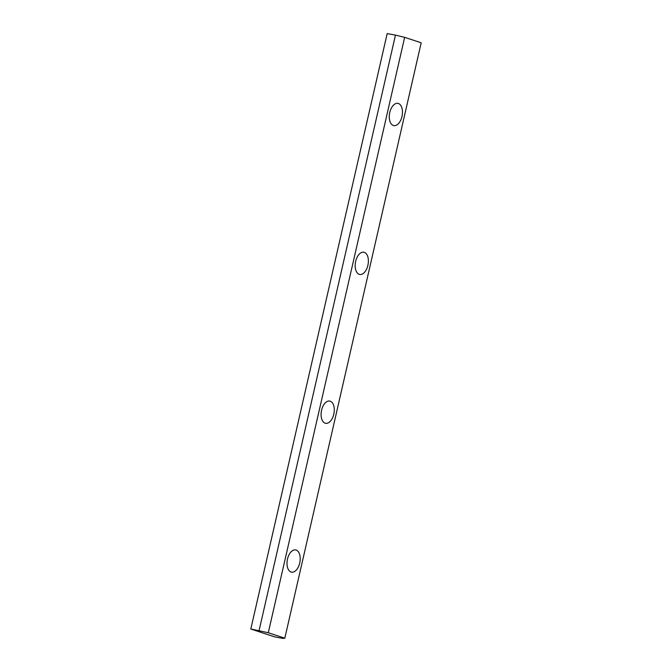 <?xml version="1.0" encoding="UTF-8"?>
<svg xmlns="http://www.w3.org/2000/svg" width="672" height="672" viewBox="0 0 672 672"><rect width="100%" height="100%" fill="white"/><g stroke="black" fill="none" stroke-linecap="round" stroke-linejoin="round"><path stroke-width="1.01" d="M268.288 632.738L250.816 629L274.688 636.888L282.971 638.4L284.819 638.198L421.184 42.798L404.653 37.338L268.288 632.738L284.819 638.198M259.098 630.512L395.464 35.112L387.181 33.6L250.816 629M333.791 414.204A11.298 6.384 -79.6 0 1 325.66 423.31A11.298 6.384 -79.6 0 1 321.409 411.046A11.298 6.384 -79.6 0 1 329.725 401.075A11.298 6.384 -79.6 0 1 333.791 414.204M367.886 265.356A11.298 6.384 -79.6 0 1 359.747 274.462A11.298 6.384 -79.6 0 1 355.505 262.189A11.298 6.384 -79.6 0 1 363.812 252.218A11.298 6.384 -79.6 0 1 367.886 265.356M299.704 563.06A11.298 6.384 -79.6 0 1 291.572 572.158A11.298 6.384 -79.6 0 1 287.322 559.894A11.298 6.384 -79.6 0 1 295.63 549.923A11.298 6.384 -79.6 0 1 299.704 563.06M401.974 116.508A11.298 6.384 -79.6 0 1 393.842 125.605A11.298 6.384 -79.6 0 1 389.592 113.341A11.298 6.384 -79.6 0 1 397.908 103.37A11.298 6.384 -79.6 0 1 401.974 116.508M404.653 37.338L395.464 35.112"/></g></svg>
